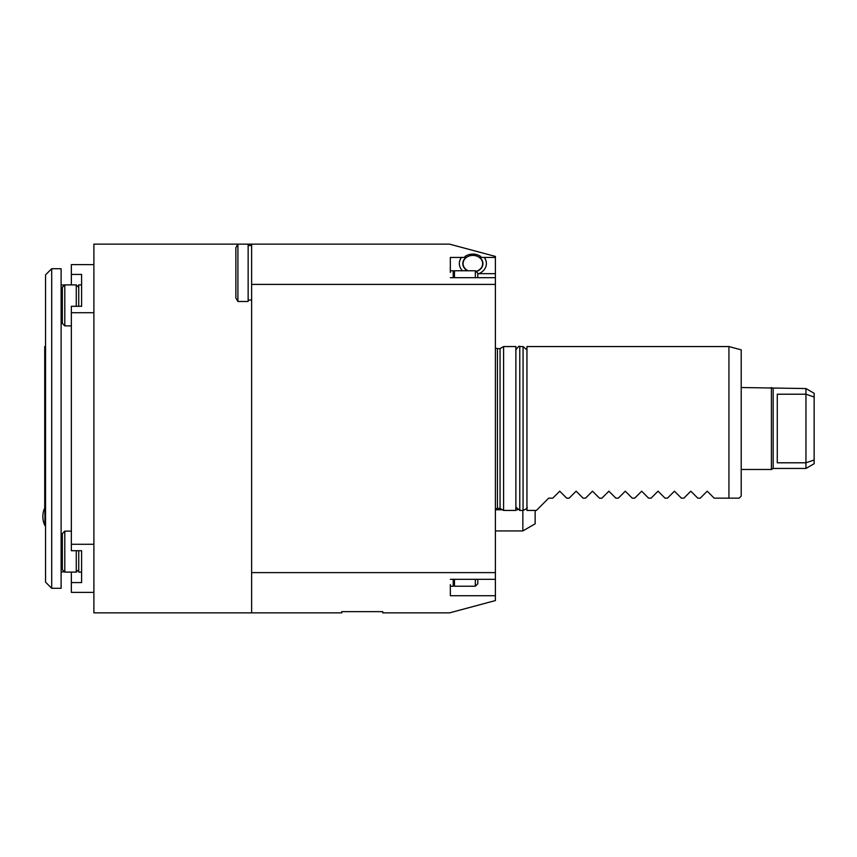 <?xml version="1.0" encoding="UTF-8"?>
<svg xmlns="http://www.w3.org/2000/svg" width="857" height="857" viewBox="0 0 857 857"><rect width="100%" height="100%" fill="white"/><g stroke="black" fill="none" stroke-linecap="round" stroke-linejoin="round"><path stroke-width="1.29" d="M548.662 498.153L536.375 510.44L526.948 510.44L526.948 346.56L728.932 346.56L728.932 498.153L714.181 498.153L707.218 491.19L700.255 498.153L697.791 498.153L690.828 491.19L683.865 498.153L681.411 498.153L674.438 491.19L667.474 498.153L665.021 498.153L658.058 491.19L651.084 498.153L648.631 498.153L641.668 491.19L634.705 498.153L632.241 498.153L625.278 491.19L618.315 498.153L615.851 498.153L608.888 491.19L601.925 498.153L599.461 498.153L592.498 491.19L585.535 498.153L583.081 498.153L576.118 491.19L569.144 498.153L566.691 498.153L559.728 491.19L552.765 498.153L548.662 498.153M728.932 498.153L739.173 498.153L741.219 496.096L741.219 349.849L728.932 346.56M814.15 459.995L805.955 462.791L805.955 394.209L814.15 397.005L814.15 463.712L805.955 468.447L805.955 462.791L777.278 462.791L777.278 394.209L805.955 394.209L805.955 388.553L741.219 387.525M814.15 397.005L814.15 393.288L805.955 388.553M805.955 468.447L773.175 468.447L773.175 388.553M773.175 468.447L771.407 469.475L771.407 387.525M771.407 469.475L741.219 469.475M503.595 510.44L503.595 346.56L515.882 346.56L515.882 510.44L503.595 510.44L500.049 508.394L497.446 508.394L497.446 348.606L495.4 348.06M476.149 271.594A10.07 8.452 180 0 0 482.941 263.602A10.07 8.452 180 0 0 479.609 257.336L484.301 257.443A13.519 11.334 180 0 1 486.39 263.495A13.519 11.334 180 0 1 478.817 273.672L495.4 273.672L495.4 284.395L251.626 284.395L251.626 612.862L341.761 612.862L341.761 611.641L382.736 611.641L382.736 612.862L449.529 612.862L495.4 600.575L495.4 595.722L450.332 595.722L450.332 584.581M462.491 270.769A13.519 11.334 180 0 1 459.352 263.495A13.519 11.334 180 0 1 461.43 257.443L466.122 257.336A10.07 8.452 180 0 0 462.791 263.602A10.07 8.452 180 0 0 467.526 270.769M459.352 263.549A13.519 11.334 180 0 1 461.602 257.336M450.332 272.419L450.332 257.443L461.43 257.443M251.626 284.395L251.626 244.138L93.895 244.138L93.895 612.862L251.626 612.862M251.626 244.138L449.529 244.138L495.4 256.425L495.4 273.672M478.817 273.672A16.122 13.519 90 0 1 478.131 274.047L477.788 274.047M484.13 257.336A13.519 11.334 180 0 1 486.39 263.549M462.791 263.656A10.07 8.452 180 0 1 466.379 257.239L466.122 257.336M479.609 257.336L479.352 257.239A10.07 8.452 180 0 1 482.941 263.656M484.301 257.443L495.4 257.443M450.332 579.311L495.4 579.311L495.4 595.722M251.626 572.605L495.4 572.605L495.4 579.311M495.4 284.395L495.4 572.605M479.352 257.239L480.777 256.511A12.287 10.305 180 0 0 464.955 256.511L466.379 257.239M495.4 277.689L450.332 277.689M526.948 507.065C527.848 507.751 526.552 508.876 523.059 510.44L519.781 510.44L515.882 507.065M526.948 349.935L523.059 346.56L519.781 346.56C519.385 345.564 518.089 346.689 515.882 349.935M468.104 270.769A9.781 8.195 180 0 1 466.572 257.336A9.781 8.195 180 0 1 472.871 255.407A9.781 8.195 180 0 1 482.523 262.296A9.781 8.195 180 0 1 475.946 271.39M45.55 509.797L44.725 509.797L44.725 491.725L45.55 491.725M45.55 505.255L44.725 505.255M45.55 365.275L44.725 365.275L44.725 351.745L45.55 351.745M45.55 346.56L44.725 346.56L44.725 351.745M45.55 474.242L44.725 474.242L44.725 491.725M44.725 365.275L44.725 464.505L45.55 464.505M44.725 464.505L44.725 474.242M78.737 306.292L78.737 284.899L81.597 284.899L81.597 306.292L81.597 274.422L71.356 274.422L71.356 264.62L93.895 264.62M76.273 306.292L76.273 284.899L64.8 284.899L64.8 325.874L71.356 325.874M64.8 325.874L62.347 323.41L62.347 287.363L64.8 284.899L71.356 284.899L71.356 274.422M81.597 306.292L71.356 306.292L71.356 544.281L93.895 544.281M93.895 312.719L71.356 312.719M93.895 592.38L71.356 592.38L71.356 582.578L81.597 582.578L81.597 550.708L81.597 572.101L78.737 572.101L78.737 550.708M81.597 550.708L71.356 550.708L71.356 544.281M71.356 572.101L71.356 582.578M45.55 505.319L45.55 274.861L51.699 268.712L51.699 588.288L45.55 582.139L45.55 505.319M44.725 508.019A20.482 20.482 0 0 0 44.896 525.512L44.896 509.797M51.699 588.288L61.115 588.288L61.115 268.712L51.699 268.712M237.903 244.138L248.144 244.138L248.144 301.493L237.903 301.493L235.857 297.947L235.857 247.684L237.903 244.138L237.903 301.493M78.737 569.637L76.273 572.101L76.273 550.708M71.356 531.126L64.8 531.126L64.8 572.101L76.273 572.101M64.8 572.101L62.347 569.637L62.347 533.59L64.8 531.126M522.856 510.44L522.856 530.922L535.143 523.831L535.143 510.44M495.4 509.797L503.134 509.797M515.882 509.797L517.628 509.797M453.203 277.689L453.203 270.769L450.332 270.769M454.467 277.689L454.467 270.769L453.203 272.033M475.324 277.689L475.324 270.769L454.467 270.769M477.788 277.689L477.788 273.222L475.324 270.769M450.332 586.231L453.203 586.231L453.203 579.311M453.203 584.967L454.467 586.231L454.467 579.311M477.788 579.311L477.788 583.778L475.324 586.231L475.324 579.311M500.049 508.394L500.049 348.606L497.446 348.606M519.781 510.44L519.781 346.56M523.059 510.44L523.059 346.56M497.446 508.394L495.4 508.94M503.595 346.56L500.049 348.606M78.737 287.363L76.273 284.899M61.115 285.102L64.8 284.899M64.596 571.898L61.115 571.898M251.626 245.563L248.144 245.563M251.626 300.057L248.144 300.057M44.896 525.512L45.55 525.684M522.856 530.922L495.4 530.922M475.324 586.231L454.467 586.231"/></g></svg>

